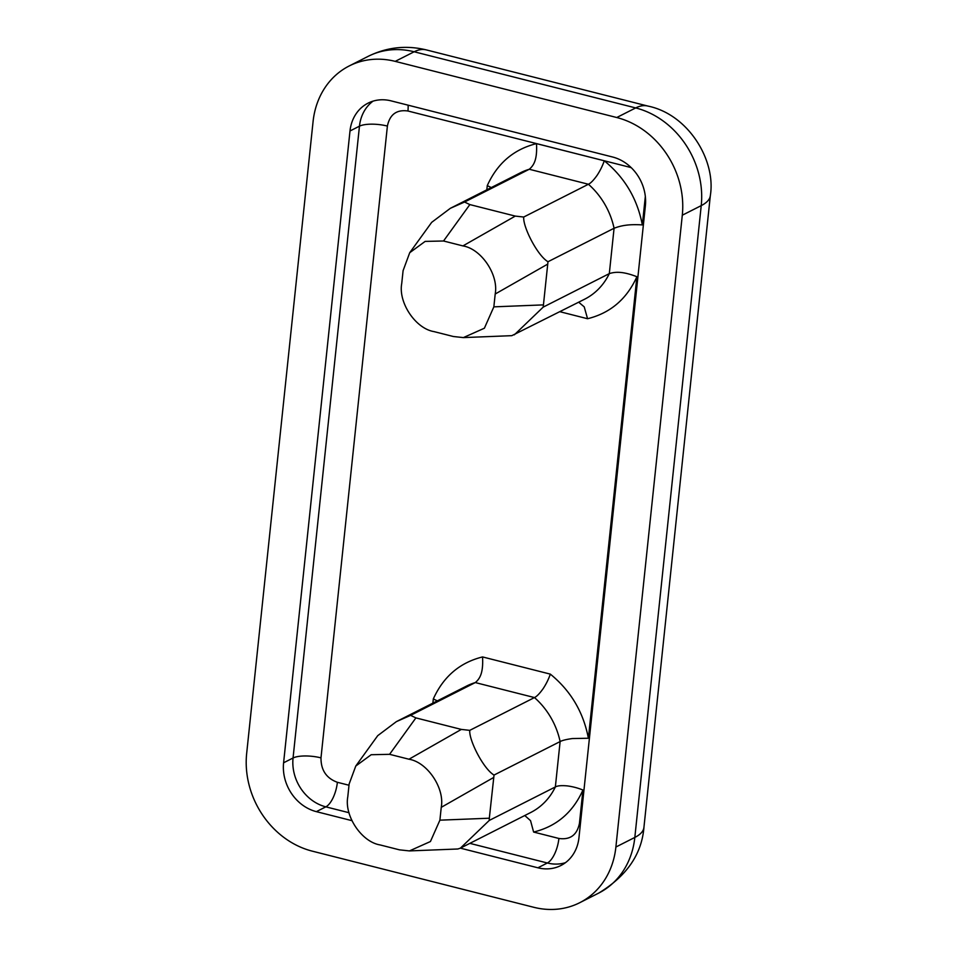 <?xml version="1.0" encoding="UTF-8"?>
<svg xmlns="http://www.w3.org/2000/svg" width="957" height="957" viewBox="0 0 957 957"><rect width="100%" height="100%" fill="white"/><g stroke="black" fill="none" stroke-linecap="round" stroke-linejoin="round"><path stroke-width="1.44" d="M349.221 65.949L368.158 56.355C386.795 47.18 406.199 45.027 426.344 49.908A83.403 33.95 104.2 0 0 414.154 51.774L635.687 107.926L616.751 117.52L395.217 61.368A83.403 71.787 63.1 0 0 349.221 65.949A83.403 71.787 63.1 0 0 313.071 121.623L246.667 753.434A83.403 71.787 63.1 0 0 312.209 851.132L533.743 907.284A83.403 71.787 63.1 0 0 579.739 902.702L598.675 893.108A83.403 71.787 63.1 0 0 634.826 837.435A83.403 25.492 6 0 0 643.929 827.434C641.728 854.254 626.644 876.145 598.675 893.108M615.889 847.029L682.293 215.217L701.23 205.623L634.826 837.435L615.889 847.029A83.403 71.787 63.1 0 1 579.739 902.702M616.751 117.52A83.403 71.787 63.1 0 1 682.293 215.217M409.429 850.917L430.435 841.526L439.897 820.173L441.249 807.337C444.861 788.221 427.396 762.179 408.974 759.224L389.583 754.319L371.184 754.726L355.777 766.031L349.138 783.986L347.786 796.822C344.173 815.938 361.65 841.969 380.061 844.923L399.452 849.84L409.429 850.917L457.877 848.991L460.389 848.153L537.894 867.796A41.701 35.899 -116.9 0 0 560.898 865.511A41.701 35.899 -116.9 0 0 578.961 837.674L645.377 205.863A41.701 35.899 -116.9 0 0 612.6 157.008L391.066 100.856A41.701 35.899 -116.9 0 0 368.074 103.141A41.701 35.899 -116.9 0 0 349.999 130.977L283.595 762.789A41.701 35.899 -116.9 0 0 316.36 811.644L351.865 820.639M645.329 196.484L642.338 224.919C628.282 223.986 620.638 225.768 614.071 228.256L609.31 273.618C615.758 271.561 623.33 271.477 636.895 276.717L588.388 738.242C583.375 712.068 570.683 690.691 550.323 674.123C548.588 679.171 546.196 684.004 543.157 688.633C539.64 693.55 536.745 696.529 534.473 697.569L469.767 730.358L461.334 729.413L415.9 717.894L410.601 715.358L475.306 682.568A70.89 61.021 -116.9 0 0 466.621 686.037L396.389 721.626L377.728 735.658L355.777 766.031M580.432 823.654A20.851 6.376 6 0 0 579.44 823.391L582.945 790.027C577.992 788.006 572.812 786.63 567.405 785.912C561.556 785.35 557.548 785.697 555.359 786.941L489.254 820.436L489.326 818.211L494.027 775.062L560.12 741.567C562.309 740.383 566.388 739.378 572.382 738.553L588.388 738.242M524.771 815.52L530.549 820.663L533.611 832.052L558.9 838.464C570.193 840.043 577.035 835.03 579.44 823.391M437.337 700.883L433.318 698.933L432.875 703.144M550.323 674.123L482.543 656.933C483.381 672.125 480.354 678.357 475.306 682.568L534.473 697.569A70.89 61.021 -116.9 0 1 560.12 741.567L555.359 786.941A70.89 61.021 -116.9 0 1 530.704 812.517L460.389 848.153L489.254 820.436M559.941 311.719L587.562 318.729L584.225 306.862L578.698 302.221M642.338 224.919C637.326 198.745 624.634 177.38 604.274 160.8L536.494 143.622C513.789 149.28 497.389 163.276 487.269 185.61L491.276 187.572M536.494 143.622C537.332 158.802 534.305 165.047 529.257 169.257A70.89 61.021 -116.9 0 0 520.572 172.727L450.34 208.315L431.679 222.347L409.728 252.708L425.135 241.403L443.534 240.997L469.851 204.583L464.552 202.035L529.257 169.257L588.423 184.258L523.718 217.036L515.285 216.091L469.851 204.583M604.274 160.8C602.539 165.848 600.147 170.693 597.108 175.322C593.591 180.239 590.696 183.206 588.423 184.258A70.89 61.021 -116.9 0 1 614.071 228.256L547.978 261.74C537.379 255.543 522.773 226.785 523.718 217.036M409.728 252.708L403.088 270.664L401.737 283.499C398.124 302.615 415.601 328.658 434.011 331.612L453.403 336.517L463.379 337.594L511.828 335.668L584.655 299.194A70.89 61.021 -116.9 0 0 609.31 273.618L543.205 307.113L547.978 261.74M514.34 334.83L543.205 307.113M494.027 775.062C483.429 768.866 468.822 740.108 469.767 730.358M410.601 715.358L396.389 721.626M464.552 202.035L450.34 208.315M443.534 240.997L462.925 245.913C481.347 248.868 498.812 274.898 495.2 294.014L493.848 306.85L484.386 328.215L463.379 337.594M643.929 827.434L710.333 195.623A83.403 25.492 -174 0 1 701.23 205.623A83.403 71.787 63.1 0 0 635.687 107.926A83.403 33.95 -75.8 0 1 647.877 106.06L426.344 49.908M368.158 56.355A83.403 71.787 63.1 0 1 414.154 51.774L395.217 61.368M537.894 867.796L547.356 862.999A41.701 35.899 -116.9 0 0 565.42 862.7M316.36 811.644L325.835 806.847L349.018 812.72M469.851 843.356L547.356 862.999A20.851 8.493 104.2 0 0 558.9 838.464M283.595 762.789L293.057 757.992A41.701 35.899 -116.9 0 0 325.835 806.847A20.851 8.493 104.2 0 0 337.378 782.3L349.006 785.242M349.999 130.977L359.461 126.18L293.057 757.992A20.851 6.376 -174 0 1 320.99 757.872C320.894 770.098 326.349 778.244 337.378 782.3M373.015 101.155A41.701 35.899 -116.9 0 0 359.461 126.18A20.851 6.376 -174 0 1 387.394 126.073L320.99 757.872M408.113 105.174A20.851 8.493 -75.8 0 1 407.933 111C396.641 109.409 389.798 114.433 387.394 126.073M629.55 166.123A20.851 8.493 -75.8 0 1 629.455 167.164L407.933 111M631.273 167.714L629.455 167.164M587.562 318.729C610.315 313.095 626.763 299.086 636.895 276.717M487.269 185.61L486.826 189.821M482.543 656.933C459.839 662.591 443.426 676.587 433.318 698.933M389.583 754.319L415.9 717.894M462.925 245.913L515.285 216.091M408.974 759.224L461.334 729.413M543.277 304.888L493.848 306.85M495.2 294.014L547.56 264.204M489.326 818.211L439.897 820.173M441.249 807.337L493.597 777.515M582.945 790.027C572.848 812.469 556.412 826.477 533.611 832.052M710.333 195.623C716.135 160.417 688.418 114.326 647.877 106.06"/></g></svg>
